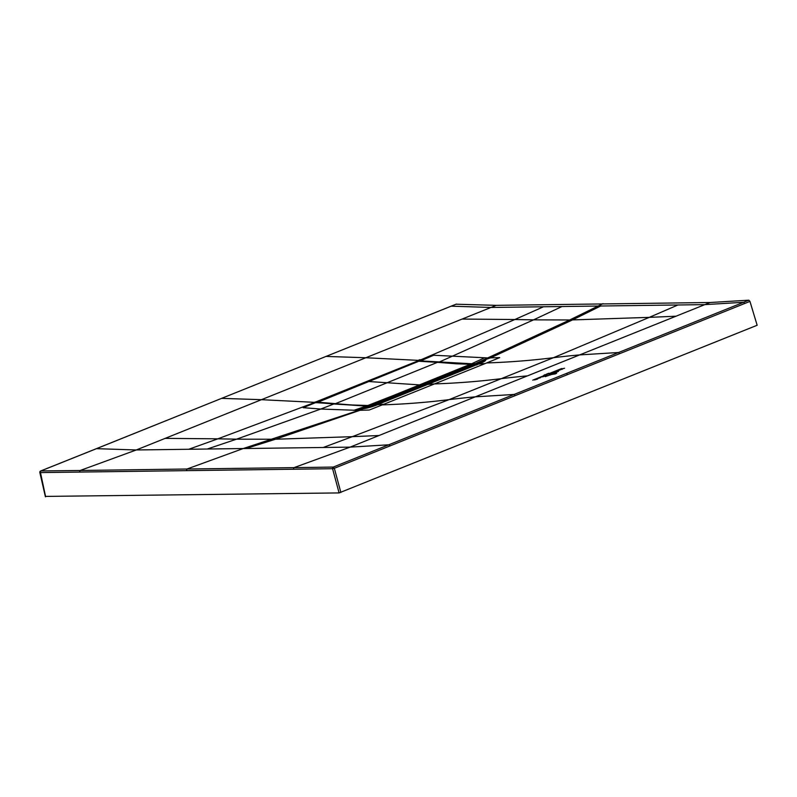 <?xml version="1.0" encoding="UTF-8"?>
<svg xmlns="http://www.w3.org/2000/svg" width="797" height="797" viewBox="0 0 797 797"><rect width="100%" height="100%" fill="white"/><g stroke="black" fill="none" stroke-linecap="round" stroke-linejoin="round"><path stroke-width="1.2" d="M96.158 448.801L40.786 470.957L40.089 472.591L332.568 468.706A1.325 1.106 89.1 0 1 333.266 467.072L294.013 467.64L350.122 447.127L704.837 304.623L743.621 302.282L333.266 467.072L334.341 468.277L332.568 468.706L339.094 492.915L757.15 325.256L749.947 301.396L748.831 300.19L710.057 302.511L496.222 305.351L456.103 304.205M527.475 375.875A2366.542 1253.482 -111.9 0 0 501.283 378.665L553.487 357.694A2366.542 1253.482 -111.9 0 1 579.688 354.904L618.482 352.503L619.568 353.709L749.947 301.396M619.568 353.709L334.341 468.277L340.867 492.486M339.094 492.915L45.937 496.401M45.628 496.81L40.388 472.183M325.744 356.538A1.325 0.697 68.1 0 1 325.873 356.438A1.325 0.697 68.1 0 1 326.033 356.418L451.212 306.168L491.012 307.463L677.938 304.982L649.296 317.355L572.525 319.916L600.719 306.008M221.317 398.48L96.497 448.671L136.287 449.966L188.779 449.269L217.85 438.828L236.54 439.177L207.28 449.02L188.779 449.269M40.418 471.216A1.325 0.707 68.2 0 1 40.647 470.987A1.325 0.707 68.2 0 1 40.786 470.957L80.188 470.479L79.431 472.133M496.222 305.351L365.863 357.743L326.033 356.418L221.616 398.361L261.446 399.686L136.287 449.966L80.188 470.479L187.026 469.015L243.205 448.542L207.28 449.02M490.534 357.863L499.709 357.614L485.094 363.581A229.098 121.353 -111.9 0 0 478.728 364.08C484.407 361.738 486.668 360.234 485.503 359.567L490.534 357.863L572.525 319.916L569.735 319.966L603.05 303.617M515.151 395.661L514.055 394.455L475.271 396.846A2366.542 1253.472 -111.9 0 0 449.07 399.636L501.283 378.665A2366.711 1253.532 68.1 0 1 434.485 383.915A229.098 121.353 -111.9 0 0 427.581 384.483L381.365 403.043A4.652 2.461 -111.9 0 0 381.046 403.123A4.652 2.461 -111.9 0 0 381.006 403.143M383.875 404.248L369.21 410.037L358.899 410.316L362.854 408.831C367.148 408.253 372.04 406.888 377.519 404.737A229.098 121.343 68.1 0 1 383.875 404.248L485.094 363.581M312.145 402.943L316.26 401.748L314.426 403.103L312.145 402.943M417.847 361.38L416.612 360.971L419.77 359.706L422.041 359.875L417.578 361.041L316.26 401.748L316.15 402.764M470.848 364.299L471.645 363.761L419.959 360.852M420.547 360.892L455.366 363.731M471.425 364.299L472.99 364.279M476.785 364.647L476.417 364.239L476.267 364.867M561.995 306.526L533.562 319.856L569.735 319.966L487.744 357.913L433.668 355.253L420.696 360.852M370.067 405.882L473.557 364.05L475.401 364.03L475.699 365.106L477.931 364.179C478.589 363.651 478.339 363.492 477.174 363.691L476.417 364.239M476.736 364.339L477.174 363.691M478.728 364.08A229.098 121.353 -111.9 0 0 477.931 364.179L476.706 365.026M475.122 365.375L427.581 384.483A4.652 2.461 68.1 0 0 427.262 384.562L427.262 384.562A4.652 2.461 68.1 0 0 426.963 384.722M362.854 408.831L381.365 403.043M379.462 403.81L378.814 404.059M376.523 404.906L376.712 404.846A229.098 121.343 68.1 0 1 377.519 404.737M316.18 402.595L367.148 406.181L371.87 405.862M360.025 410.296L275.493 439.237L236.54 439.177L320.793 409.04L303.169 407.675L315.761 402.565M437.513 362.346L470.539 364.249L419.71 384.871A1100.239 582.756 68.1 0 1 419.192 384.871L368.433 381.504A4232.578 2241.851 -111.9 0 0 367.696 381.444L367.606 381.484M419.73 360.862L419.76 360.862A4232.578 2241.851 68.1 0 1 419.8 360.862L418.056 361.21L437.364 362.346M367.786 405.504L369.579 405.414L419.71 384.871A1100.239 582.756 68.1 0 1 419.192 384.871L368.433 381.504A4232.578 2241.851 -111.9 0 0 367.696 381.444L317.027 402.136A4232.578 2241.851 68.1 0 1 317.067 402.136L351.357 404.956L367.855 405.494L470.499 365.285M317.176 402.007L316.798 402.545L334.531 404.039L364.777 405.902M419.82 360.842L316.857 402.624M370.007 405.653L371.91 405.852M371.85 405.623L475.401 364.03M555.728 373.803L551.893 374.451L556.625 373.325M554.363 373.464L556.027 373.375L554.134 374.162L555.728 373.484L554.363 373.464M549.98 375.088L555.519 372.866L549.98 375.088M556.914 372.129L547.599 375.875L556.914 372.129M545.347 376.662L558.498 371.382L545.347 376.662M549.81 373.863L548.256 374.032L549.781 373.932M547.678 374.162L532.755 380.149L547.678 374.162M545.806 374.58L544.799 374.71L545.806 374.58M544.431 375.108L543.853 375.287M544.59 375.028L543.773 375.317M547.928 373.494L549.013 373.275L547.928 373.494M547.788 373.833L546.652 373.982L547.788 373.833M561.646 368.543L549.053 373.614L561.646 368.543M551.932 373.096L550.398 373.494L551.932 373.096M552.062 373.016L550.837 373.096L552.211 372.906M541.741 376.782L543.972 376.543L541.432 376.971M542.458 376.553L544.999 376.134L542.458 376.553M540.266 377.778L538.732 378.177L540.266 377.778M540.396 377.698L539.171 377.778L540.545 377.589M561.068 368.971L564.555 368.264L561.257 369.041L562.513 369.091L561.556 369.469L561.068 368.971M560.062 370.027L557.302 370.505L560.062 370.027M558.757 370.555L555.987 371.033L558.757 370.555M552.979 372.319L554.513 372.02L552.979 372.319M537.845 378.724L536.212 379.053C538.334 378.306 538.563 378.286 536.919 379.023L538.075 378.575M536.232 379.073C538.334 378.306 538.563 378.286 536.919 379.023L537.308 378.874M534.448 379.95L537.427 379.123L534.448 379.95M559.125 369.838L560.68 369.529L559.125 369.838M554.612 371.85L555.947 371.342L554.563 371.591C556.754 371.083 556.774 371.173 554.612 371.85C556.774 371.173 556.754 371.083 554.563 371.591L554.144 371.89M555.101 371.691L555.947 371.342M546.553 375.108L544.152 375.865L546.573 375.058M546.523 375.228L547.121 375.088L546.523 375.228M744.737 303.488L743.621 302.282L748.831 300.19M566.268 373.484A1.325 0.697 68.1 0 1 567.354 374.68M378.993 435.521L352.304 436.666L323.223 447.486L350.122 447.127L388.896 444.786L390.012 445.991M450.883 306.307L456.432 304.075M710.057 302.511L704.837 304.623L677.938 304.982M675.966 316.22L649.296 317.355L553.487 357.694A2366.721 1253.532 68.1 0 1 486.688 362.944M323.223 447.486L245.994 448.512L275.493 439.237L352.304 436.666L449.07 399.636A2366.721 1253.611 68.1 0 1 382.281 404.886M293.256 469.294L294.013 467.64L187.026 469.015L186.329 470.648M245.994 448.512L243.205 448.542L358.899 410.316M418.166 360.354L365.863 357.743L313.649 378.714L261.446 399.686L313.739 402.296M462.14 319.069L514.862 319.517L420.916 359.786M543.504 306.765L514.862 319.517L533.562 319.856L438.37 362.416M165.158 438.37L217.85 438.828L313.301 403.023M484.237 357.943L471.645 363.761L475.151 363.731L474.932 364.269M489.398 357.883L487.744 357.913L475.151 363.731L476.636 363.711M476.546 364.229L485.503 359.567M333.624 404.069L320.793 409.04L357.235 410.345L370.207 405.892M473.797 365.913A4.652 2.461 -111.9 0 0 473.468 366.002A4.652 2.461 -111.9 0 0 473.179 366.162M353.729 410.375L366.7 405.922M437.563 362.336L456.88 363.84M367.736 405.902L470.399 364.229M334.531 404.039L437.463 362.356L419.909 360.852M470.917 364.448L470.389 364.916L470.539 364.249M369.31 405.115L369.718 405.882M45.399 496.75L39.85 472.511A1.325 1.325 0 0 1 40.647 470.987L96.307 448.701M456.253 304.105L96.327 448.691M476.736 364.667L376.612 404.846L372.338 405.832L366.789 405.902L315.791 402.634M456.97 363.83L470.489 364.219M470.698 364.239L471.176 365.006M316.598 402.605L317.246 401.708L367.646 381.454"/></g></svg>

